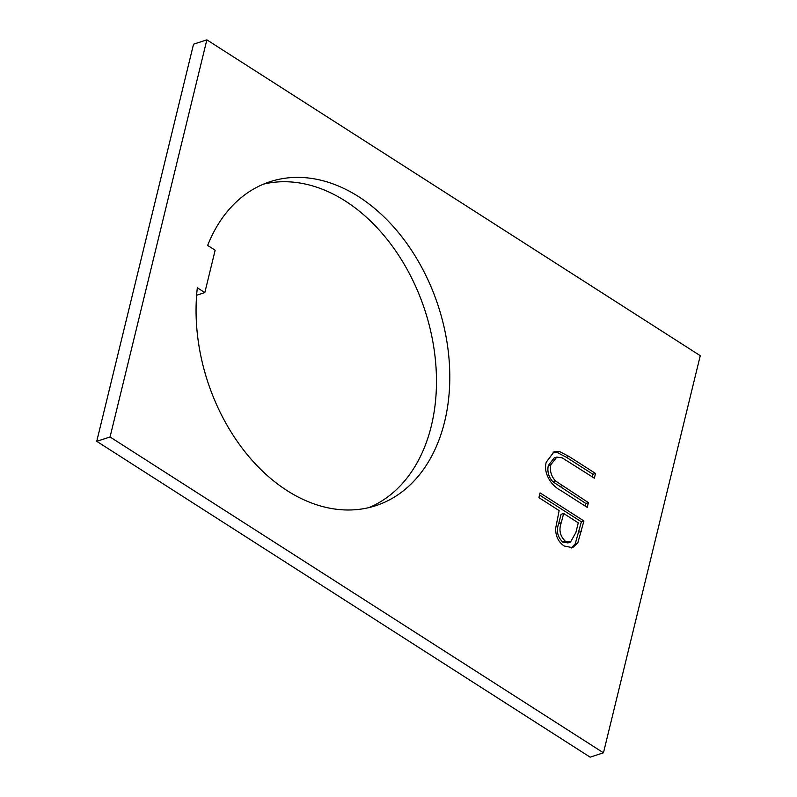 <?xml version="1.0" encoding="UTF-8"?>
<svg xmlns="http://www.w3.org/2000/svg" width="797" height="797" viewBox="0 0 797 797"><rect width="100%" height="100%" fill="white"/><g stroke="black" fill="none" stroke-linecap="round" stroke-linejoin="round"><path stroke-width="1.2" d="M358.75 196.749A170.399 121.323 71.9 0 0 270.113 181.686A170.399 121.323 71.9 0 0 207.658 245.416L215.16 250.218L204.829 292.579L197.327 287.777A170.399 121.323 71.9 0 0 287.109 490.623A170.399 121.323 71.9 0 0 375.736 505.697A170.399 121.323 71.9 0 0 449.468 365.205A170.399 121.323 71.9 0 0 358.75 196.749M368.991 507.599A170.399 121.323 71.9 0 0 435.829 364.777A170.399 121.323 71.9 0 0 345.43 201.093A170.399 121.323 71.9 0 0 263.538 184.127M700.264 355.681L206.861 39.85L110.056 436.975L603.459 752.806L700.264 355.681M538.911 497.637L540.067 492.885L583.922 520.959L577.795 542.976L572.605 547.698L564.216 546.015C558.398 542.06 555.549 536.162 555.658 528.321L559.145 510.598L538.911 497.637M559.544 451.51L569.018 456.482L595.508 473.438L594.353 478.19L562.184 457.847L556.734 457.099L550.827 464.751C549.671 470.808 551.205 476.188 555.439 480.91L588.395 502.628L587.23 507.38L560.739 490.424C551.962 486.25 542.936 473.607 546.264 462.14L554.244 451.58L559.544 451.51L556.983 452.347L566.458 457.319L592.948 474.275L595.508 473.438M206.861 39.85L193.541 44.194L96.736 441.319L590.139 757.15L603.459 752.806M110.056 436.975L96.736 441.319M196.62 295.259L204.829 292.579M539.539 495.027L581.362 521.796L583.922 520.959M581.362 521.796L575.235 543.813L577.795 542.976M575.235 543.813L571.28 548.017M563.648 513.477L561.088 514.304L558.727 523.519C556.087 530.663 557.442 536.859 562.792 542.08L567.942 542.926L570.503 542.09L575.902 532.516L578.263 522.832L563.648 513.477L561.287 522.683C558.647 529.836 560.002 536.022 565.352 541.253L570.503 542.09M562.792 542.08L565.352 541.253M558.727 523.519L561.287 522.683M592.948 474.275L592.31 476.885M556.734 457.099L554.164 457.936L548.266 465.587L550.827 464.751M548.266 465.587C547.111 471.635 548.645 477.024 552.879 481.747L555.439 480.91M552.879 481.747L585.825 503.465L588.395 502.628M585.825 503.465L585.197 506.075M552.988 452.108L556.983 452.347M578.831 532.177L581.392 531.34M566.458 457.319L569.018 456.482M559.554 486.648L562.114 485.811"/></g></svg>
